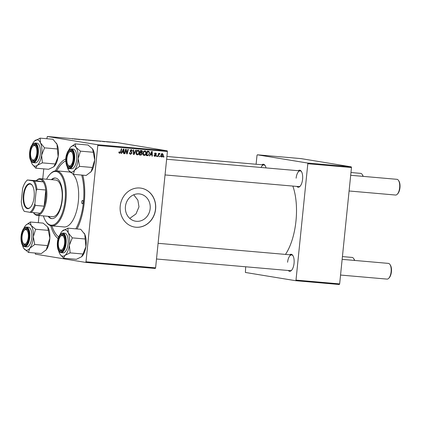 <?xml version="1.0" encoding="UTF-8"?>
<svg xmlns="http://www.w3.org/2000/svg" width="421" height="421" viewBox="0 0 421 421"><rect width="100%" height="100%" fill="white"/><g stroke="black" fill="none" stroke-linecap="round" stroke-linejoin="round"><path stroke-width="0.63" d="M133.704 194.786L137.862 200.128L138.988 206.848L135.988 213.921L129.757 218.383M125.437 206.527A13.777 12.404 99.3 0 0 135.573 221.199A13.777 12.404 99.3 0 0 150.165 208.679A13.777 12.404 99.3 0 0 140.03 194.007A13.777 12.404 99.3 0 0 125.437 206.527M120.217 206.08A19.719 17.756 99.3 0 0 134.725 227.082A19.719 17.756 99.3 0 0 155.612 209.163A19.719 17.756 99.3 0 0 141.103 188.161A19.719 17.756 99.3 0 0 120.217 206.08M134.667 227.072A19.719 17.756 99.3 0 0 155.496 209.148A19.719 17.756 99.3 0 0 141.051 188.15M298.184 170.71A8.546 3.71 95 0 1 301.352 171.389A8.546 3.71 95 0 1 302.588 179.299A8.546 3.71 95 0 1 300.052 186.308A8.546 3.71 95 0 1 296.816 186.429M165.037 174.941L298.826 186.603A7.888 3.426 -85 0 0 300.305 186.019M289.643 254.779A8.546 3.71 95 0 1 292.816 255.458A8.546 3.71 95 0 1 294.053 263.362A8.546 3.71 95 0 1 291.511 270.371A8.546 3.71 95 0 1 288.274 270.493M156.501 259.004L290.285 270.671A7.888 3.426 -85 0 0 291.769 270.082M82.795 175.157A41.411 17.982 95 0 1 84.279 202.359A41.411 17.982 95 0 1 77.022 228.956M58.051 238.633A41.411 17.982 95 0 1 50.715 225.682M285.47 254.416A45.357 19.698 -85 0 0 295.979 220.946A45.357 19.698 -85 0 0 292.837 186.082M155.254 268.466L85.642 262.399L85.995 261.788L155.602 267.856L155.254 268.466M35.217 253.032L35.39 254.158L85.642 262.399M143.961 155.433L144.156 155.465C143.224 155.191 142.819 154.491 142.94 153.365L143.708 151.386L145.008 150.807C145.966 151.092 146.371 151.807 146.224 152.965C146.087 154.423 145.398 155.254 144.156 155.465L144.045 155.454M150.434 154.696L149.802 155.902L149.339 155.859L151.718 151.449L152.244 151.497L152.344 156.123L151.913 156.086L151.902 154.823L150.002 154.623M119.601 153.312L119.111 151.844L119.548 151.823L119.853 152.807L120.506 151.997L121.327 148.802L121.764 148.839L120.911 152.149L119.675 153.328M118.685 152.618L119.853 152.807M130.384 154.244L130.663 154.291C129.8 154.165 129.426 153.612 129.542 152.628L129.978 152.613L130.015 153.297L130.747 153.76L131.662 153.065L130.168 150.739L131.447 149.623L132.515 151.055L132.073 151.165L131.378 150.155L130.599 150.744L132.094 153.06L130.51 154.27M129.505 153.56L130.747 153.76M136.288 150.108L134.02 154.523L133.473 154.475L133.304 149.844L133.736 149.881L133.883 153.854L135.825 150.065L136.288 150.108M137.093 154.839L137.293 154.87C136.362 154.591 135.951 153.891 136.072 152.765L136.846 150.792L138.141 150.208C139.098 150.492 139.509 151.213 139.362 152.37C139.219 153.823 138.53 154.654 137.293 154.87L137.183 154.854M163.985 156.475L163.816 157.122L163.39 157.086L163.548 156.438L163.985 156.475M97.809 145.434L97.593 144.729L47.341 136.493L116.949 142.561L167.205 150.802L167.421 151.502L97.809 145.434L85.995 261.788M167.421 151.502L155.602 267.856M142.298 153.807L140.967 155.128L139.309 154.986L140.472 150.471L141.53 150.56L142.093 150.686L142.561 151.776L141.877 152.839L142.298 153.807L141.872 153.739M141.53 150.56L141.093 150.523M122.174 152.234L121.543 153.433L121.074 153.397L123.458 148.987L123.984 149.034L124.084 153.66L123.653 153.618L123.642 152.36L121.743 152.16M125.669 150.981L124.942 153.733L124.511 153.697L125.679 149.181L126.132 149.218L126.921 153.207L127.889 149.371L128.326 149.413L127.163 153.928L126.71 153.886L125.911 149.908L125.669 150.981L125.232 150.907M154.865 156.386L154.175 155.144L154.607 155.117L155.138 156.007L155.754 155.544L154.681 153.865L155.681 152.997L156.554 154.091L156.117 154.112L155.617 153.407L155.117 153.828L156.191 155.544L154.96 156.407M153.949 155.812L155.138 156.007M154.549 153.233L154.912 153.291M148.071 155.638L146.176 155.586L147.339 151.071L148.887 151.265L149.613 153.155L148.071 155.638L146.271 155.507L147.397 155.691M161.622 156.975L160.89 155.586C160.969 154.423 161.49 153.754 162.464 153.586L163.327 155.065C163.237 156.18 162.722 156.828 161.78 157.001L161.69 156.991M160.017 156.128L159.848 156.775L159.422 156.738L159.58 156.091L160.017 156.128M158.549 155.317L158.196 156.633L157.759 156.591L158.606 153.307L159.043 153.349L158.864 154.028L159.633 153.339L159.912 153.486L159.691 153.991L158.549 155.317L158.107 155.249M157.122 155.875L156.954 156.523L156.528 156.486L156.68 155.838L157.122 155.875M97.498 141.051L94.272 140.646L97.846 141.051M94.583 140.74L94.272 140.682M102.435 141.488L105.013 141.714L102.445 141.43M72.47 138.877L72.922 138.914M84.074 139.883L81.011 139.509L84.216 139.877M83.158 139.809L83.668 139.814M81.858 139.561L81.427 139.567M86.516 139.951L83.532 139.688L86.5 140.098M90.636 140.456L87.41 140.051L90.978 140.451M87.721 140.14L87.405 140.082M116.307 142.677L115.864 142.64L116.301 142.698M97.593 144.729L167.205 150.802M94.204 140.761L90.699 140.314L94.351 140.761M74.175 139.025L76.754 139.251L74.18 138.967M76.848 139.167L79.832 139.519L76.843 139.219M108.371 142.003L106.05 141.724L108.465 141.998M107.618 141.94L107.96 141.94M106.05 141.724L106.539 141.735M100.682 141.335L97.567 140.914L100.835 141.34M114.922 142.577L114.48 142.54M112.886 142.356L113.323 142.34M112.339 142.33L111.897 142.293L112.333 142.351M110.502 142.193L109.502 141.993L110.634 142.109M109.439 142.077L109.002 142.04L109.439 142.077M47.341 136.493L46.826 138.725M43.763 168.868L42.747 178.899M39.027 215.526L38.3 222.693M339.3 284.507L295.647 280.702L296 280.097L339.652 283.901L339.3 284.507M245.685 266.782L245.396 272.461L295.647 280.702M351.251 166.842L300.999 158.601L257.347 154.796L307.598 163.038L351.251 166.842L351.472 167.542L339.652 283.901M351.472 167.542L307.814 163.737L296 280.097M257.347 154.796L256.999 155.407L256.1 164.253M261.878 164.758A8.546 3.71 95 0 1 265.046 165.437A8.546 3.71 95 0 1 266.019 167.911M307.814 163.737L307.598 163.038M265.246 165.769A7.888 3.426 -85 0 0 263.888 164.932A7.888 3.426 -85 0 0 261.046 167.474M293.011 255.789A7.888 3.426 -85 0 0 291.658 254.952A7.888 3.426 -85 0 0 287.585 262.257M301.552 171.721A7.888 3.426 -85 0 0 300.194 170.889A7.888 3.426 -85 0 0 296.121 178.194M55.493 170.868A41.411 17.982 95 0 1 65.865 158.938M91.283 140.382L92.999 140.572L91.278 140.435M91.831 140.498L93.772 140.688L91.825 140.546M93.478 140.709L93.772 140.688M87.9 140.104L90.194 140.335L88.152 140.209M89.789 140.388L90.194 140.335M98.151 140.982L100.398 141.219L98.146 141.03M100.703 141.335L100.398 141.219M94.762 140.703L97.056 140.935L95.02 140.803M96.651 140.988L97.056 140.935M113.486 142.356L114.496 142.477L113.286 142.414M163.395 157.054L163.816 157.122M140.746 154.57L139.835 154.944L140.967 155.128M139.835 154.944L139.335 154.902M140.967 150.502L141.43 151.586M142.13 151.702L142.561 151.776M141.009 152.497L141.877 152.839M140.746 152.655L141.088 153.028M140.33 152.907L139.861 152.849M140.688 150.965L140.361 150.913M140.772 151.034L140.409 152.444L141.824 152.376L142.13 151.755L141.509 151.102L140.346 150.965M139.982 152.37L140.409 152.444M140.272 152.97L139.883 154.496L141.114 154.575L141.872 153.76L141.182 153.049L139.846 152.902M139.456 154.423L139.883 154.496M137.63 150.255L138.02 150.729M138.935 152.297L139.362 152.37M137.23 154.312L136.667 154.628M137.072 150.576L138.072 150.739L137.146 151.171L136.499 152.828L137.378 154.339C138.325 154.107 138.846 153.423 138.935 152.281L138.146 150.75L137.014 150.565M136.62 151.086L137.146 151.171M136.078 152.755L136.499 152.828M136.299 154.16L137.251 154.318M136.178 154.139L137.378 154.339M133.468 154.433L134.02 154.523M133.446 153.781L133.883 153.854M129.536 152.691L129.957 152.76M129.536 153.218L130.015 153.297M130.947 149.665L131.289 150.139M132.089 150.981L132.515 151.055M132.083 151.086L132.504 151.155M130.173 150.676L130.599 150.744M130.173 151.076L130.721 151.165M130.405 151.613L130.794 151.981M131.668 152.991L132.094 153.06M130.584 153.733L129.994 154.075M119.043 152.149L119.464 152.218M119.038 152.676L119.79 152.797M120.485 152.076L120.911 152.149M119.464 152.744L119.175 153.034M121.095 153.36L121.543 153.433M122.916 151.755L122.927 152.244M123.653 153.586L124.084 153.66M121.769 152.113L123.642 152.36M123.174 150.408L122.464 151.718L123.632 151.818L123.611 149.502L123.174 150.408L122.727 150.339M122.022 151.644L122.464 151.718M123.211 149.439L123.611 149.502M124.516 153.665L124.942 153.733M126.547 153.144L126.921 153.207M126.7 153.849L127.163 153.928M125.511 149.839L125.911 149.908M154.239 155.859L155.028 155.986M155.181 153.081L155.36 153.365M156.123 154.018L156.554 154.091M154.696 153.76L155.117 153.828M154.675 154.023L155.133 154.102M155.154 154.775L156.033 154.923M155.759 155.475L156.191 155.544M154.791 155.949L154.46 156.175M149.355 155.828L149.802 155.902M151.181 154.223L151.192 154.707M151.913 156.049L152.344 156.123M150.034 154.575L151.902 154.823M151.434 152.876L150.723 154.181L151.897 154.281L151.87 151.97L151.434 152.876L150.992 152.802M150.281 154.107L150.723 154.181M151.476 151.902L151.87 151.97M147.829 151.113L148.35 151.692M147.213 151.565L147.634 151.634L146.745 155.091L147.297 155.144C148.445 155.123 149.076 154.439 149.187 153.091L149.613 153.155M147.487 155.154L146.945 155.454M147.666 151.628L147.134 151.502M146.319 155.023L146.745 155.091M149.187 153.091L148.792 151.813L147.634 151.634M148.792 151.813L147.224 151.518M144.492 150.855L144.887 151.328M145.798 152.897L146.224 152.965M144.093 154.912L143.529 155.223M143.935 151.176L144.935 151.339L144.014 151.77L143.366 153.423L144.24 154.933C145.192 154.707 145.713 154.023 145.803 152.881L145.008 151.35L143.882 151.165M143.482 151.681L144.014 151.77M142.94 153.355L143.366 153.423M143.161 154.76L144.119 154.912M143.04 154.739L144.24 154.933M161.911 153.681L162.085 153.944M162.901 154.996L163.327 155.065M161.459 156.528L161.18 156.712M161.317 153.823L162.448 154.007L161.327 155.575L161.822 156.586L162.895 155.023L162.406 154.002L161.627 153.875M160.901 155.507L161.327 155.575M161.006 156.454L161.743 156.575M160.648 156.396L161.822 156.586M159.427 156.707L159.848 156.775M157.77 156.559L158.196 156.633M158.438 153.954L158.864 154.028M156.533 156.454L156.954 156.523M36.837 153.297A7.231 3.142 -85 0 0 35.901 146.792A7.231 3.142 -85 0 0 32.775 146.345A7.231 3.142 -85 0 0 30.628 152.281A7.231 3.142 -85 0 0 31.675 158.97A7.231 3.142 -85 0 0 36.837 153.297M32.775 146.345L33.275 145.813A7.888 3.426 95 0 1 35.006 144.982A7.888 3.426 95 0 1 36.364 145.819A7.888 3.426 -85 0 0 35.006 144.982A7.888 3.426 -85 0 0 33.022 146.108M362.991 176.362A7.888 3.426 -85 0 0 362.192 174.483L362.597 175.099A7.231 3.142 95 0 1 363.191 176.378M362.192 174.483A7.888 3.426 -85 0 0 360.634 173.368L350.961 172.526M31.875 159.249A7.888 3.426 -85 0 0 33.638 160.701A7.888 3.426 -85 0 0 35.117 160.112A7.888 3.426 95 0 1 33.638 160.701A7.888 3.426 95 0 1 32.075 159.58L31.675 158.97M398.498 180.441L398.903 181.051A7.231 3.142 95 0 1 399.95 187.74A7.231 3.142 95 0 1 397.803 193.676L397.298 194.207A7.888 3.426 -85 0 0 399.645 187.734A7.888 3.426 -85 0 0 398.498 180.441A7.888 3.426 -85 0 0 396.94 179.32L350.682 175.289M73.143 159.254A7.231 3.142 -85 0 0 72.212 152.744A7.231 3.142 -85 0 0 69.081 152.302A7.231 3.142 -85 0 0 66.934 158.233A7.231 3.142 -85 0 0 67.981 164.921A7.231 3.142 -85 0 0 73.143 159.254M69.081 152.302L69.586 151.765A7.888 3.426 95 0 1 71.312 150.934A7.888 3.426 95 0 1 72.67 151.77A7.888 3.426 -85 0 0 71.312 150.934A7.888 3.426 -85 0 0 69.328 152.06M349.088 190.987L395.572 195.039A7.888 3.426 -85 0 0 397.298 194.207M68.186 165.2A7.888 3.426 -85 0 0 69.944 166.653A7.888 3.426 -85 0 0 71.423 166.063A7.888 3.426 95 0 1 69.944 166.653A7.888 3.426 95 0 1 68.381 165.537L67.981 164.921M22.087 236.344A7.231 3.142 -85 0 0 23.134 243.033A7.231 3.142 -85 0 0 28.296 237.365A7.231 3.142 -85 0 0 27.365 230.855A7.231 3.142 -85 0 0 24.234 230.413A7.231 3.142 -85 0 0 22.087 236.344M23.339 243.312A7.888 3.426 -85 0 0 25.097 244.764A7.888 3.426 -85 0 0 26.576 244.175A7.888 3.426 95 0 1 25.097 244.764A7.888 3.426 95 0 1 23.539 243.648L23.134 243.033M354.45 260.425A7.888 3.426 -85 0 0 353.656 258.552A7.888 3.426 -85 0 0 352.093 257.431L342.426 256.589M24.234 230.413L24.739 229.877A7.888 3.426 95 0 1 26.465 229.045A7.888 3.426 95 0 1 27.823 229.882A7.888 3.426 -85 0 0 26.465 229.045A7.888 3.426 -85 0 0 24.481 230.171M353.656 258.552L354.056 259.162A7.231 3.142 95 0 1 354.656 260.446M58.393 242.296A7.231 3.142 -85 0 0 59.44 248.99A7.231 3.142 -85 0 0 64.602 243.317A7.231 3.142 -85 0 0 63.671 236.812A7.231 3.142 -85 0 0 60.54 236.365A7.231 3.142 -85 0 0 58.393 242.296M59.645 249.269A7.888 3.426 -85 0 0 61.403 250.716A7.888 3.426 -85 0 0 62.887 250.132A7.888 3.426 95 0 1 61.403 250.716A7.888 3.426 95 0 1 59.845 249.6L59.44 248.99M389.962 264.504L390.362 265.114A7.231 3.142 95 0 1 391.409 271.803A7.231 3.142 95 0 1 389.262 277.739L388.762 278.276A7.888 3.426 -85 0 0 391.104 271.803A7.888 3.426 -85 0 0 389.962 264.504A7.888 3.426 -85 0 0 388.399 263.388L342.141 259.352M340.547 275.05L387.031 279.102A7.888 3.426 -85 0 0 388.762 278.276M60.54 236.365L61.045 235.828A7.888 3.426 95 0 1 62.776 235.002A7.888 3.426 95 0 1 64.129 235.834A7.888 3.426 -85 0 0 62.776 235.002A7.888 3.426 -85 0 0 60.792 236.123M40.484 142.835A13.23 5.747 95 0 1 41.816 148.403A13.23 5.747 95 0 1 41.616 155.196L44.542 147.85L40.484 142.835L40.1 138.141L34.338 141.209A13.23 5.747 95 0 1 34.959 140.63A13.23 5.747 -85 0 1 40.484 142.835M37.432 149.823A8.546 3.71 95 0 1 34.864 160.401A8.546 3.71 95 0 1 30.033 155.754A8.546 3.71 95 0 1 31.817 146.234A8.546 3.71 95 0 1 36.164 145.487A8.546 3.71 95 0 1 37.432 149.823M40.358 149.571A9.862 4.284 -85 0 0 36.948 143.172L34.943 142.998A9.862 4.284 95 0 1 38.353 149.397A9.862 4.284 95 0 1 33.227 162.643L35.232 162.816A9.862 4.284 -85 0 0 40.358 149.571M40.1 138.141L52.946 139.256L56.998 144.277L57.382 148.971L44.542 147.85M57.382 148.971L58.135 156.638L55.209 163.985L42.368 162.864L41.616 155.196A13.23 5.747 95 0 1 37.227 165.358L42.368 162.864M55.209 163.985L53.741 166.8L48.599 169.289L35.753 168.168L37.227 165.358A13.23 5.747 95 0 1 32.328 164.301A13.23 5.747 95 0 1 31.701 163.153A13.23 5.747 95 0 1 30.917 160.901M32.328 164.301L35.753 168.168M56.33 143.066A13.23 5.747 95 0 1 56.372 143.129A13.23 5.747 95 0 1 56.998 144.277A13.23 5.747 95 0 1 58.135 156.638A13.23 5.747 95 0 1 54.362 166.221A13.23 5.747 95 0 1 54.314 166.269M32.364 144.314A13.23 5.747 95 0 1 34.338 141.209M68.67 150.271A13.23 5.747 95 0 1 70.181 147.703A13.23 5.747 95 0 1 70.644 147.161A13.23 5.747 95 0 1 75.964 147.355A13.23 5.747 -85 0 1 78.185 158.601A13.23 5.747 95 0 1 77.017 165.237A13.23 5.747 95 0 1 74.617 170.195L79.569 166.374L78.185 158.601L80.469 151.15L75.964 147.355L75.133 143.882L70.749 147.05M73.022 162.806A8.546 3.71 95 0 1 71.17 166.358A8.546 3.71 95 0 1 66.944 164.669A8.546 3.71 95 0 1 67.055 154.681A8.546 3.71 95 0 1 72.47 151.439A8.546 3.71 95 0 1 73.022 162.806M75.843 163.637A9.862 4.284 -85 0 0 73.254 149.123L71.249 148.95A9.862 4.284 95 0 1 73.838 163.464A9.862 4.284 95 0 1 69.539 168.595L71.544 168.774A9.862 4.284 -85 0 0 75.843 163.637M75.133 143.882L87.978 145.003L92.483 148.797L93.315 152.265L94.699 160.038L92.415 167.49L79.569 166.374M93.315 152.265L80.469 151.15M92.415 167.49L91.131 171.631L86.179 175.452L73.333 174.331L74.617 170.195A13.23 5.747 95 0 1 68.828 170.542L73.333 174.331M68.66 170.294L68.828 170.542A13.23 5.747 95 0 1 68.634 170.258A13.23 5.747 95 0 1 67.228 166.853M92.483 148.797L92.673 149.071A13.23 5.747 95 0 1 92.683 149.081A13.23 5.747 95 0 1 94.699 160.038A13.23 5.747 95 0 1 91.131 171.631A13.23 5.747 95 0 1 90.668 172.178A13.23 5.747 95 0 1 90.626 172.221L90.668 172.178M30.286 221.993L43.131 223.114L47.636 226.908L49.852 238.149A13.23 5.747 95 0 1 48.689 244.79A13.23 5.747 95 0 1 46.289 249.742L41.332 253.563L28.491 252.442L29.77 248.306L34.722 244.485L33.338 236.713L35.622 229.261L31.117 225.467L30.286 221.993L25.902 225.161M47.636 226.908L47.826 227.182A13.23 5.747 95 0 1 49.852 238.149L46.289 249.742A13.23 5.747 95 0 1 45.821 250.29A13.23 5.747 95 0 1 45.778 250.332L45.821 250.29M22.208 232.792A8.546 3.71 95 0 1 27.623 229.55A8.546 3.71 95 0 1 28.175 240.917A8.546 3.71 95 0 1 26.323 244.469A8.546 3.71 95 0 1 22.102 242.78A8.546 3.71 95 0 1 22.208 232.792M24.692 246.706L26.697 246.885A9.862 4.284 -85 0 0 30.996 241.749A9.862 4.284 -85 0 0 28.407 227.235L26.402 227.061A9.862 4.284 95 0 1 28.991 241.575A9.862 4.284 95 0 1 24.692 246.706C21.308 246.632 19.924 238.249 21.866 232.266C22.96 228.829 24.476 227.098 26.402 227.061M48.468 230.376L35.622 229.261M47.568 245.606L34.722 244.485M23.813 248.406L28.491 252.442M23.829 228.382A13.23 5.747 95 0 1 25.334 225.814A13.23 5.747 95 0 1 25.802 225.272A13.23 5.747 95 0 1 31.117 225.467A13.23 5.747 95 0 1 33.338 236.713A13.23 5.747 95 0 1 29.77 248.306A13.23 5.747 95 0 1 23.986 248.653A13.23 5.747 -85 0 1 23.787 248.369L23.792 248.379M22.381 244.964A13.23 5.747 -85 0 0 23.787 248.369M67.87 228.156L80.711 229.277L84.768 234.292A13.23 5.747 95 0 1 86.105 239.859A13.23 5.747 95 0 1 85.9 246.659L82.979 254.005L70.133 252.884L69.386 245.217L72.307 237.87L68.249 232.855L67.87 228.156L62.108 231.224A13.23 5.747 95 0 1 62.724 230.65A13.23 5.747 95 0 1 68.249 232.855A13.23 5.747 95 0 1 69.386 245.217A13.23 5.747 95 0 1 64.992 255.379L70.133 252.884M84.1 233.081A13.23 5.747 95 0 1 84.142 233.145A13.23 5.747 95 0 1 84.768 234.292L85.9 246.659A13.23 5.747 95 0 1 82.127 256.242A13.23 5.747 95 0 1 82.084 256.289M82.979 254.005L81.511 256.815L76.369 259.31L63.524 258.189L64.992 255.379A13.23 5.747 -85 0 1 60.092 254.321A13.23 5.747 -85 0 1 59.466 253.174A13.23 5.747 95 0 1 58.687 250.916M57.803 245.775A8.546 3.71 95 0 1 59.587 236.255A8.546 3.71 95 0 1 63.934 235.502A8.546 3.71 95 0 1 65.197 239.838A8.546 3.71 95 0 1 62.629 250.421A8.546 3.71 95 0 1 57.803 245.775M60.998 252.663L63.003 252.837A9.862 4.284 -85 0 0 68.128 239.591A9.862 4.284 -85 0 0 64.713 233.192L62.708 233.013A9.862 4.284 95 0 1 66.123 239.412A9.862 4.284 95 0 1 60.998 252.663C58.987 252.242 57.772 250.074 57.361 246.164C57.209 238.454 58.987 234.071 62.708 233.013M60.092 254.321L63.524 258.189M85.153 238.986L72.307 237.87M60.135 234.334A13.23 5.747 95 0 1 62.108 231.224M81.737 201.943A1.642 0.716 -85 0 0 82.3 203.696A1.642 0.716 -85 0 0 83.147 202.175A1.642 0.716 -85 0 0 82.584 200.422A1.642 0.716 -85 0 0 81.737 201.943M48.131 216.32A20.376 8.846 -85 0 0 51.746 218.615A20.376 8.846 -85 0 0 62.266 199.749A20.376 8.846 -85 0 0 55.283 178.015A20.376 8.846 -85 0 0 51.33 179.646M48.72 216.373A20.376 8.846 -85 0 0 52.041 218.625M43.4 215.905A26.949 11.704 -85 0 0 45.842 221.346A26.949 11.704 -85 0 0 65.092 200.212A26.949 11.704 -85 0 0 61.608 175.957A26.949 11.704 -85 0 0 49.946 174.299A26.949 11.704 -85 0 0 46.594 179.235M49.946 174.299L50.446 173.762A27.607 11.988 95 0 1 56.503 170.858A27.607 11.988 95 0 1 65.96 200.307A27.607 11.988 95 0 1 51.709 225.867A27.607 11.988 95 0 1 46.247 221.962L45.842 221.346M51.709 225.867L64.097 226.951A27.607 11.988 -85 0 0 78.348 201.391A27.607 11.988 -85 0 0 72.965 174.089M70.665 172.41A27.607 11.988 -85 0 0 68.891 171.942L56.503 170.858M75.817 228.85A39.442 17.124 -85 0 0 83.432 202.222A39.442 17.124 -85 0 0 81.69 175.062M65.829 160.896A39.442 17.124 -85 0 0 56.703 170.879M36.248 180.714L36.327 180.625A18.408 7.994 95 0 1 40.363 178.693L55.704 180.03A18.408 7.994 95 0 1 62.008 199.659A18.408 7.994 95 0 1 52.504 216.699L37.169 215.363A18.408 7.994 95 0 1 36.906 215.331A18.408 7.994 95 0 1 33.527 212.758L33.464 212.663M51.909 225.888A39.442 17.124 -85 0 0 58.635 236.912M55.577 178.051A20.376 8.846 -85 0 0 51.92 179.699M27.47 208.637A12.556 5.452 95 0 1 23.344 195.27A12.556 5.452 95 0 1 30.007 183.667A12.556 5.452 95 0 1 32.312 185.424A12.556 5.452 95 0 1 34.169 196.628A12.556 5.452 95 0 1 30.401 207.337A12.556 5.452 95 0 1 27.47 208.637M32.433 185.614A12.162 5.278 -85 0 0 30.323 184.093A12.162 5.278 -85 0 0 30.149 184.066A12.162 5.278 -85 0 0 23.85 195.528A12.162 5.278 -85 0 0 27.865 208.279A12.162 5.278 -85 0 0 28.039 208.3A12.162 5.278 -85 0 0 30.554 207.174M33.496 212.663A17.75 7.704 -85 0 0 36.385 214.626A17.75 7.704 -85 0 0 40.074 213.236A17.75 7.704 -85 0 0 44.131 206.174A17.75 7.704 -85 0 0 45.773 190.003A17.75 7.704 -85 0 0 43.263 181.861A17.75 7.704 -85 0 0 39.969 179.325A17.75 7.704 -85 0 0 36.28 180.714L27.507 180.004A17.093 7.42 -85 0 0 26.476 180.925A17.093 7.42 -85 0 0 22.629 188.503L21.297 201.58A17.093 7.42 -85 0 0 23.876 210.758A17.093 7.42 -85 0 0 24.323 211.379L29.97 212.305A17.093 7.42 -85 0 0 34.848 203.801L36.18 190.729A17.093 7.42 -85 0 0 33.154 180.925L27.507 180.004M40.363 178.693A18.408 7.994 95 0 1 40.627 178.725A18.408 7.994 95 0 1 46.699 198.023A18.408 7.994 95 0 1 37.169 215.363M33.154 180.925L43.263 181.861L36.28 180.714M34.848 203.801L35.285 205.401L44.131 206.174L45.773 190.003L36.927 189.229L36.18 190.729M40.074 213.236L29.97 212.305M34.417 181.088A17.75 7.704 95 0 1 36.927 189.229M26.476 180.925L26.976 180.388A17.75 7.704 95 0 1 27.428 179.941M35.285 205.401A17.75 7.704 95 0 1 31.228 212.468M133.404 152.57L133.857 152.644M130.347 151.534L131.41 151.707M126.068 150.918L126.521 150.992M126.342 152.218L126.789 152.291M154.733 154.307L155.46 154.428M37.827 149.502A9.467 4.11 -85 0 0 32.922 143.945A9.467 4.11 -85 0 0 29.633 156.075A9.467 4.11 -85 0 0 34.543 161.632A9.467 4.11 -85 0 0 37.827 149.502M73.343 163.243A9.467 4.11 -85 0 0 72.591 150.45A9.467 4.11 -85 0 0 66.734 154.244A9.467 4.11 -85 0 0 67.486 167.037A9.467 4.11 -85 0 0 73.343 163.243M21.887 232.355A9.467 4.11 -85 0 0 22.639 245.148A9.467 4.11 -85 0 0 28.496 241.354A9.467 4.11 -85 0 0 27.744 228.561A9.467 4.11 -85 0 0 21.887 232.355M57.403 246.096A9.467 4.11 -85 0 0 62.313 251.653A9.467 4.11 -85 0 0 65.597 239.523A9.467 4.11 -85 0 0 60.687 233.96A9.467 4.11 -85 0 0 57.403 246.096M148.455 151.713L147.324 151.528M166.916 156.48L263.888 164.932M300.194 170.889L166.632 159.243M158.096 243.312L291.658 254.952M34.943 142.998C31.222 144.056 29.438 148.434 29.596 156.144C29.538 159.659 32.001 162.88 33.227 162.643M71.249 148.95C69.318 148.987 67.807 150.718 66.707 154.154C63.676 162.327 68.744 170.537 69.539 168.595M23.876 210.758L24.244 211.326"/></g></svg>
